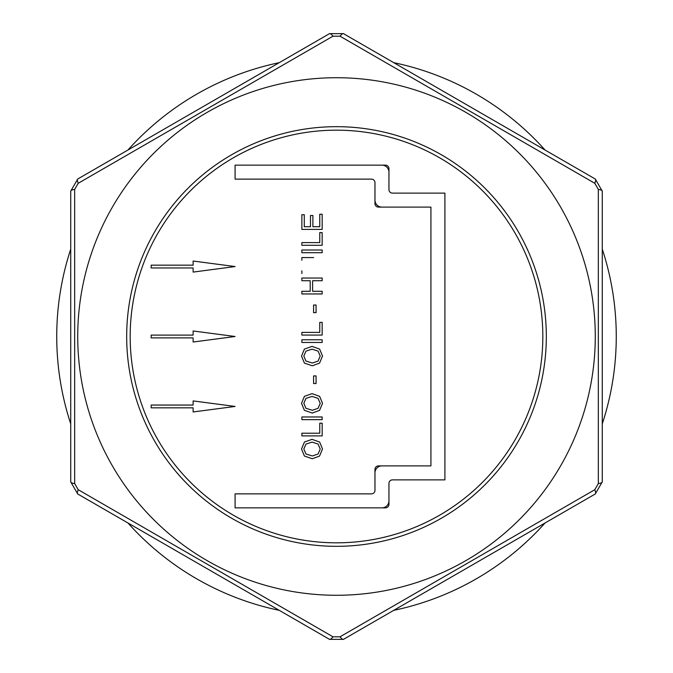 <?xml version="1.0" encoding="UTF-8"?>
<svg xmlns="http://www.w3.org/2000/svg" width="673" height="673" viewBox="0 0 673 673"><rect width="100%" height="100%" fill="white"/><g stroke="black" fill="none" stroke-linecap="round" stroke-linejoin="round"><path stroke-width="1.01" d="M235.087 336.5L193.126 342.027L193.126 337.896L151.156 337.896L151.156 335.104L193.126 335.104L193.126 330.973L235.087 336.5M374.97 200.117A6.991 6.991 0 0 0 381.961 207.107M381.961 465.893A6.991 6.991 0 0 0 374.97 472.883M381.961 507.854A6.991 6.991 0 0 0 388.952 500.863M388.952 172.137A6.991 6.991 0 0 0 381.961 165.146M301.529 356.076L304.423 349.094L312.053 346.385L319.641 349.11L322.51 356.076L319.54 363.126L312.272 365.801L304.406 363.092L301.529 356.076M301.874 339.789L322.165 339.789L322.165 342.481L301.874 342.481L301.874 339.789M313.576 383.543L313.576 375.929L316.074 375.929L316.074 383.543L313.576 383.543M320.222 356.101L318.06 351.096L312.053 349.169L305.963 351.121L303.834 356.042L305.921 361.048L312.331 363.025L318.035 361.098L320.222 356.101M301.529 403.329L304.423 396.347L312.053 393.638L319.641 396.363L322.51 403.329L319.54 410.387L312.272 413.054L304.406 410.345L301.529 403.329M320.222 403.354L318.06 398.349L312.053 396.414L305.963 398.374L303.834 403.295L305.921 408.301L312.331 410.269L318.035 408.351L320.222 403.354M301.529 449.017L304.423 442.043L312.053 439.334L319.641 442.052L322.51 449.017L319.54 456.075L312.272 458.742L304.406 456.042L301.529 449.017M319.759 423.208L322.165 423.208L322.165 435.902L301.874 435.902L301.874 433.21L319.759 433.21L319.759 423.208M235.087 266.558L193.126 272.085L193.126 267.955L151.156 267.955L151.156 265.162L193.126 265.162L193.126 261.031L235.087 266.558M320.222 449.051L318.06 444.037L312.053 442.111L305.963 444.071L303.834 448.984L305.921 453.997L312.331 455.966L318.035 454.048L320.222 449.051M235.087 406.442L193.126 411.969L193.126 407.838L151.156 407.838L151.156 405.045L193.126 405.045L193.126 400.915L235.087 406.442M319.759 226.725L319.759 214.258L322.165 214.258L322.165 229.409L301.874 229.409L301.874 214.721L304.289 214.721L304.289 226.725L310.489 226.725L310.489 215.503L312.895 215.503L312.895 226.725L319.759 226.725M301.874 252.703L301.874 250.003L322.165 250.003L322.165 252.703L301.874 252.703M301.874 280.725L301.874 278.025L322.165 278.025L322.165 280.725L312.617 280.725L312.617 291.274L322.165 291.274L322.165 293.958L301.874 293.958L301.874 291.274L310.211 291.274L310.211 280.725L301.874 280.725M319.759 332.386L319.759 322.384L322.165 322.384L322.165 335.07L301.874 335.07L301.874 332.386L319.759 332.386M301.874 419.658L301.874 416.966L322.165 416.966L322.165 419.658L301.874 419.658M313.576 312.642L313.576 305.029L316.074 305.029L316.074 312.642L313.576 312.642M301.874 260.266L301.874 257.566L313.61 257.566M301.874 273.524L301.874 270.84M319.759 242.6L319.759 232.597L322.165 232.597L322.165 245.292L301.874 245.292L301.874 242.6L319.759 242.6M235.087 165.146L385.461 165.146A3.5 3.5 0 0 1 388.952 168.645L388.952 189.626A3.5 3.5 0 0 0 392.452 193.126L444.903 193.126L444.903 479.874L392.452 479.874A3.5 3.5 0 0 0 388.952 483.374L388.952 504.355A3.5 3.5 0 0 1 385.461 507.854L235.087 507.854L235.087 493.864L371.471 493.864A3.5 3.5 0 0 0 374.97 490.365L374.97 469.384A3.5 3.5 0 0 1 378.462 465.893L430.922 465.893L430.922 207.107L378.462 207.107A3.5 3.5 0 0 1 374.97 203.616L374.97 182.635A3.5 3.5 0 0 0 371.471 179.136L235.087 179.136L235.087 165.146M78.211 183.292L74.669 189.416L74.669 483.584L78.211 489.708L332.958 636.793L340.042 636.793L594.789 489.708L598.331 483.584L598.331 189.416L594.789 183.292L340.042 36.207L332.958 36.207L78.211 183.292A6.991 1.901 -120 0 1 77.723 179.018L329.509 33.65L343.491 33.65L595.277 179.018L602.276 191.132L602.276 481.868A6.991 1.901 180 0 1 598.331 483.584M595.277 336.5A258.777 258.777 0 0 0 110.885 209.757A258.777 258.777 0 0 0 271 586.848A258.777 258.777 0 0 0 595.277 336.5M602.276 481.868L595.277 493.982A6.991 1.901 -120 0 0 594.789 489.708M74.669 189.416A6.991 1.901 180 0 0 70.724 191.132L77.723 179.018M595.277 493.982L343.491 639.35L329.509 639.35L77.723 493.982L70.724 481.868L70.724 191.132M70.724 481.868A6.991 1.901 0 0 0 74.669 483.584M77.723 493.982A6.991 1.901 -60 0 1 78.211 489.708M329.509 639.35A6.991 1.901 -60 0 0 332.958 636.793M332.958 36.207A6.991 1.901 -120 0 0 329.509 33.65M343.491 639.35A6.991 1.901 -120 0 1 340.042 636.793M340.042 36.207A6.991 1.901 -60 0 1 343.491 33.65M594.789 183.292A6.991 1.901 -60 0 0 595.277 179.018M598.331 189.416A6.991 1.901 -0 0 1 602.276 191.132M542.825 336.5A206.325 206.325 0 0 0 233.338 157.819A206.325 206.325 0 0 0 233.338 515.182A206.325 206.325 0 0 0 542.825 336.5A206.325 206.325 0 0 0 233.338 157.819A206.325 206.325 0 0 0 233.338 515.182A206.325 206.325 0 0 0 542.825 336.5M602.276 423.855A279.758 279.758 0 0 0 602.276 249.145M393.739 610.344A279.758 279.758 0 0 0 545.037 522.988M127.963 522.988A279.758 279.758 0 0 0 279.261 610.344M70.724 249.145A279.758 279.758 0 0 0 70.724 423.855M279.261 62.656A279.758 279.758 0 0 0 127.963 150.012M545.037 150.012A279.758 279.758 0 0 0 393.739 62.656M546.325 336.5A209.825 209.825 0 0 0 231.588 154.79A209.825 209.825 0 0 0 231.588 518.21A209.825 209.825 0 0 0 546.325 336.5"/></g></svg>
